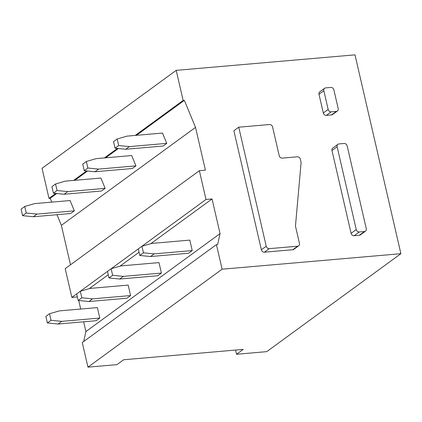 <?xml version="1.0" encoding="UTF-8"?>
<svg xmlns="http://www.w3.org/2000/svg" width="422" height="422" viewBox="0 0 422 422"><rect width="100%" height="100%" fill="white"/><g stroke="black" fill="none" stroke-linecap="round" stroke-linejoin="round"><path stroke-width="0.63" d="M266.224 246.242L238.736 127.196L269.542 124.527A2.769 2.326 -126.1 0 1 272.565 126.932L279.206 155.713A2.769 2.326 -126.1 0 0 282.228 158.118L297.331 156.81A2.769 2.326 -126.1 0 1 300.348 159.215L301.002 162.043A2.775 2.332 -126.1 0 1 301.065 162.918L295.495 225.665A2.775 2.332 -126.1 0 0 295.558 226.535L299.446 243.362A2.769 2.326 -126.1 0 1 298.66 245.81A2.769 2.326 -126.1 0 1 297.631 246.19L269.241 248.648A2.769 2.326 -126.1 0 1 266.224 246.242L261.371 249.787L233.888 130.741L238.736 127.196M400.9 253.696L354.992 54.849L176.201 70.358L183.148 100.447L184.356 100.341L195.528 127.391L205.408 170.172L199.369 170.694L206.01 199.474L212.05 198.952L220.057 233.619L217.636 244.502L216.428 244.607L222.109 269.204L400.9 253.696L266.746 351.642L236.542 354.264L243.214 349.395L123.62 359.766L116.947 364.634L87.955 367.151L222.109 269.204M365.494 231.145L360.341 234.906A2.769 2.326 -126.1 0 1 359.312 235.286L354.121 235.734A2.769 2.326 -126.1 0 1 351.099 233.329L331.982 150.522A2.769 2.326 -126.1 0 1 332.763 148.075L337.916 144.308A2.769 2.326 -126.1 0 1 338.945 143.934L344.141 143.48A2.769 2.326 -126.1 0 1 347.164 145.885L366.28 228.698A2.769 2.326 -126.1 0 1 365.494 231.145A2.769 2.326 -126.1 0 1 364.466 231.525L359.275 231.973A2.769 2.326 -126.1 0 1 356.252 229.568L337.136 146.761A2.769 2.326 -126.1 0 1 337.916 144.308M298.66 245.81L293.807 249.349A2.769 2.326 -126.1 0 1 292.778 249.729L264.388 252.192A2.769 2.326 -126.1 0 1 261.371 249.787M337.405 111.012L332.557 114.552A2.769 2.326 -126.1 0 1 331.528 114.932L326.333 115.38A2.769 2.326 -126.1 0 1 323.31 112.975L318.995 94.27A2.769 2.326 -126.1 0 1 319.776 91.822L324.629 88.277A2.769 2.326 -126.1 0 1 325.657 87.903L330.853 87.449A2.769 2.326 -126.1 0 1 333.871 89.854L338.191 108.565A2.769 2.326 -126.1 0 1 337.405 111.012A2.769 2.326 -126.1 0 1 336.376 111.392L331.186 111.841A2.769 2.326 -126.1 0 1 328.163 109.435L323.843 90.725A2.769 2.326 -126.1 0 1 324.629 88.277M55.804 193.418L48.994 198.393L42.047 168.304L176.201 70.358M73.618 180.41L86.615 170.926M104.429 157.918L117.421 148.428M135.235 135.425L183.148 100.447M48.994 198.393L50.202 198.287L56.738 193.513M74.826 180.305L87.549 171.015M105.637 157.812L118.36 148.523M136.443 135.32L184.356 100.341M50.202 198.287L51.785 202.127M56.975 214.692L61.375 225.337L195.528 127.391M61.375 225.337L70.485 264.789M206.01 199.474L71.856 297.42L65.21 268.64L199.369 170.694M71.856 297.42L77.374 296.94M89.142 288.69L108.254 274.733M119.948 266.192L139.06 252.24M150.76 243.7L212.05 198.952M78.729 300.506L80.697 309.041M83.646 321.801L85.898 331.565L220.057 233.619M85.898 331.565L83.688 341.525M87.955 367.151L82.274 342.553L216.428 244.607M235.571 350.054L236.542 354.264M74.335 210.847L70.078 200.54L34.557 203.62L24.74 206.474L26.248 213.015L36.972 214.086L74.335 210.847L70.696 213.506L33.333 216.744L36.972 214.086M24.74 206.474L21.1 209.127L22.609 215.674L33.333 216.744M22.609 215.674L26.248 213.015M99.792 318.061L97.376 307.596L59.323 310.893L49.506 313.746L51.015 320.287L61.739 321.358L99.792 318.061L96.153 320.715L58.099 324.017L61.739 321.358M49.506 313.746L45.866 316.4L47.375 322.946L58.099 324.017M47.375 322.946L51.015 320.287M105.141 188.354L100.884 178.047L65.363 181.128L55.551 183.981L57.06 190.522L67.778 191.593L105.141 188.354L101.507 191.008L64.144 194.252L67.778 191.593M55.551 183.981L51.911 186.635L53.42 193.181L64.144 194.252M53.42 193.181L57.06 190.522M130.598 295.564L128.183 285.098L90.129 288.4L80.312 291.254L81.826 297.795L92.545 298.866L130.598 295.564L126.959 298.222L88.905 301.524L92.545 298.866M80.312 291.254L76.677 293.907L78.186 300.453L88.905 301.524M78.186 300.453L81.826 297.795M135.953 165.862L131.696 155.554L96.174 158.635L86.357 161.484L87.871 168.03L98.59 169.101L135.953 165.862L132.313 168.515L94.95 171.754L98.59 169.101M86.357 161.484L82.717 164.142L84.231 170.683L94.95 171.754M84.231 170.683L87.871 168.03M161.41 273.071L158.994 262.605L120.94 265.907L111.123 268.756L112.637 275.302L123.356 276.373L161.41 273.071L157.77 275.73L119.716 279.026L123.356 276.373M111.123 268.756L107.483 271.415L108.997 277.961L119.716 279.026M108.997 277.961L112.637 275.302M166.764 143.364L162.507 133.057L126.985 136.137L117.168 138.991L118.677 145.537L129.401 146.603L166.764 143.364L163.124 146.023L125.761 149.261L129.401 146.603M117.168 138.991L113.529 141.65L115.042 148.191L125.761 149.261M115.042 148.191L118.677 145.537M192.221 250.578L189.805 240.113L151.751 243.41L141.934 246.263L143.443 252.81L154.167 253.875L192.221 250.578L188.581 253.237L150.527 256.534L154.167 253.875M141.934 246.263L138.295 248.922L139.803 255.463L150.527 256.534M139.803 255.463L143.443 252.81M269.241 248.648L264.388 252.192M292.778 249.729L297.631 246.19M356.252 229.568L351.099 233.329M359.275 231.973L354.121 235.734M337.136 146.761L331.982 150.522M364.466 231.525L359.312 235.286M328.163 109.435L323.31 112.975M331.186 111.841L326.333 115.38M318.995 94.27L323.843 90.725M336.376 111.392L331.528 114.932"/></g></svg>
